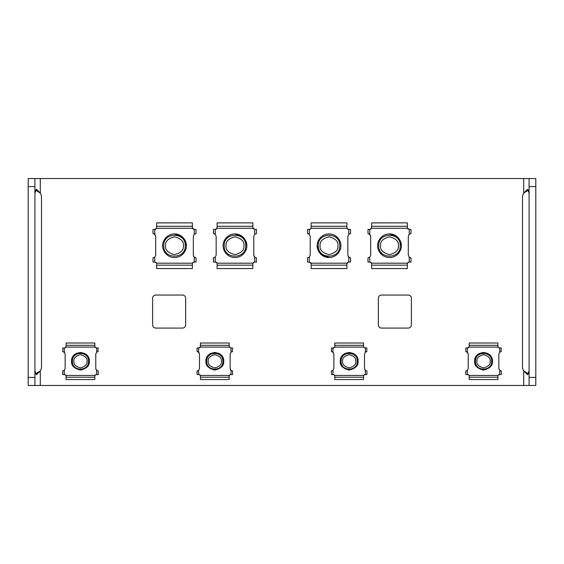 <?xml version="1.0" encoding="UTF-8"?>
<svg xmlns="http://www.w3.org/2000/svg" width="564" height="564" viewBox="0 0 564 564"><rect width="100%" height="100%" fill="white"/><g stroke="black" fill="none" stroke-linecap="round" stroke-linejoin="round"><path stroke-width="0.85" d="M34.919 370.879L36.505 374.707L40.291 370.879L40.291 385.459L529.081 385.459L529.081 178.541L40.291 178.541L40.291 193.121L36.484 189.292L34.919 193.121M35.37 374.045L40.291 370.879A8.058 8.058 0 0 0 41.496 366.649L41.496 197.351A8.058 8.058 0 0 0 40.291 193.121L35.391 189.941M529.081 193.121L527.495 189.292L523.709 193.121A8.058 8.058 0 0 0 522.504 197.351L522.504 366.649A8.058 8.058 0 0 0 523.709 370.879L527.516 374.707L529.081 370.879M381.56 328.086L408.167 328.086A3.222 3.222 0 0 0 411.389 324.864L411.389 298.257A3.222 3.222 0 0 0 408.167 295.035L381.56 295.035A3.222 3.222 0 0 0 378.338 298.257L378.338 324.864A3.222 3.222 0 0 0 381.56 328.086M155.833 328.086L182.44 328.086A3.222 3.222 0 0 0 185.662 324.864L185.662 298.257A3.222 3.222 0 0 0 182.44 295.035L155.833 295.035A3.222 3.222 0 0 0 152.611 298.257L152.611 324.864A3.222 3.222 0 0 0 155.833 328.086M40.291 385.459L28.2 385.459L28.2 178.541L40.291 178.541M34.919 178.541L34.919 385.459M528.63 189.955L523.709 193.121L523.709 178.541M523.709 385.459L523.709 370.879L528.609 374.059M529.081 178.541L535.8 178.541L535.8 385.459L529.081 385.459M476.932 361.27C476.559 364.393 478.758 366.6 483.538 367.876C488.318 366.6 490.525 364.393 490.144 361.27C490.525 358.147 488.318 355.947 483.538 354.664C478.758 355.947 476.559 358.147 476.932 361.27M475.48 361.27C474.98 350.871 492.104 350.871 491.604 361.27C492.104 371.676 474.98 371.676 475.48 361.27M492.407 361.383L492.407 361.27C492.957 349.835 474.12 349.835 474.669 361.27L474.676 361.383M474.669 361.27C474.169 365.465 477.123 368.419 483.538 370.139C489.954 368.419 492.915 365.465 492.407 361.27C492.915 357.082 489.954 354.121 483.538 352.408C477.123 354.121 474.169 357.082 474.669 361.27M469.163 375.962L469.163 379.544L497.92 379.544L497.92 375.962M499.055 369.49L499.732 370.386L498.858 368.525L498.858 354.016L499.732 352.155L501.276 351.598L499.732 352.155L499.732 347.974L498.019 347.1L497.92 346.578L498.527 347.734M498.019 347.1L469.065 347.1L469.163 346.578L467.775 347.974L468.55 347.734M469.163 346.578L469.163 343.025L497.92 342.997L497.92 346.578M466.09 370.929L467.352 370.386L465.808 370.95L465.808 374.574L467.775 374.574L469.065 375.448L468.55 374.813M467.775 374.574L468.522 374.792M498.498 374.834L498.019 375.448L499.309 374.574L501.276 374.574L501.276 370.95L500.783 370.893M498.527 374.813L499.309 374.574M468.021 353.05L466.294 351.647M499.732 374.574L499.732 370.386L501.276 370.95L500.064 370.626M500.994 351.619L501.276 347.974L499.732 347.974M467.013 351.922L465.808 351.598L465.808 347.974L467.775 347.974M467.352 374.574L467.352 370.386L468.226 368.525L468.226 354.016L467.352 352.155L467.352 347.974M342.574 361.27C342.2 364.393 344.4 366.6 349.179 367.876C353.959 366.6 356.159 364.393 355.785 361.27C356.159 358.147 353.959 355.947 349.179 354.664C344.4 355.947 342.2 358.147 342.574 361.27M341.121 361.27C340.614 350.871 357.745 350.871 357.245 361.27C357.745 371.676 340.614 371.676 341.121 361.27M358.048 361.383L358.048 361.27C358.598 349.835 339.761 349.835 340.311 361.27L340.311 361.383M340.311 361.27C339.81 365.465 342.764 368.419 349.179 370.139C355.595 368.419 358.549 365.465 358.048 361.27C358.549 357.082 355.595 354.121 349.179 352.408C342.764 354.121 339.81 357.082 340.311 361.27M334.804 375.962L334.804 379.544L363.554 379.544L363.554 375.962M364.696 369.49L365.373 370.386L364.499 368.525L364.499 354.016L365.373 352.155L366.917 351.598L365.373 352.155L365.373 347.974L363.653 347.1L363.554 346.578L364.168 347.734M363.653 347.1L334.706 347.1L334.804 346.578L333.416 347.974L334.191 347.734M334.804 346.578L334.804 343.025L363.554 342.997L363.554 346.578M331.731 370.929L332.993 370.386L331.442 370.95L331.442 374.574L333.416 374.574L334.706 375.448L334.191 374.813M333.416 374.574L334.163 374.792M364.14 374.834L363.653 375.448L364.95 374.574L366.917 374.574L366.917 370.95L366.424 370.893M364.168 374.813L364.95 374.574M333.662 353.05L331.935 351.647M365.373 374.574L365.373 370.386L366.917 370.95L365.705 370.626M366.635 351.619L366.917 347.974L365.373 347.974M332.654 351.922L331.442 351.598L331.442 347.974L333.416 347.974M332.993 374.574L332.993 370.386L333.86 368.525L333.86 354.016L332.993 352.155L332.993 347.974M208.215 361.27C207.841 364.393 210.041 366.6 214.821 367.876C219.6 366.6 221.8 364.393 221.426 361.27C221.8 358.147 219.6 355.947 214.821 354.664C210.041 355.947 207.841 358.147 208.215 361.27M206.755 361.27C206.255 350.871 223.386 350.871 222.879 361.27C223.386 371.676 206.255 371.676 206.755 361.27M223.689 361.383L223.689 361.27C224.239 349.835 205.402 349.835 205.952 361.27L205.952 361.383M205.952 361.27C205.451 365.465 208.405 368.419 214.821 370.139C221.236 368.419 224.19 365.465 223.689 361.27C224.19 357.082 221.236 354.121 214.821 352.408C208.405 354.121 205.451 357.082 205.952 361.27M200.446 375.962L200.446 379.544L229.196 379.544L229.196 375.962M230.338 369.49L231.007 370.386L230.14 368.525L230.14 354.016L231.007 352.155L232.558 351.598L231.007 352.155L231.007 347.974L229.294 347.1L229.196 346.578L229.809 347.734M229.294 347.1L200.347 347.1L200.446 346.578L199.05 347.974L199.832 347.734M200.446 346.578L200.446 343.025L229.196 342.997L229.196 346.578M197.365 370.929L198.627 370.386L197.083 370.95L197.083 374.574L199.05 374.574L200.347 375.448L199.832 374.813M199.05 374.574L199.804 374.792M229.781 374.834L229.294 375.448L230.584 374.574L232.558 374.574L232.558 370.95L232.065 370.893M229.809 374.813L230.584 374.574M199.303 353.05L197.576 351.647M231.007 374.574L231.007 370.386L232.558 370.95L231.346 370.626M232.269 351.619L232.558 347.974L231.007 347.974M198.295 351.922L197.083 351.598L197.083 347.974L199.05 347.974M198.627 374.574L198.627 370.386L199.501 368.525L199.501 354.016L198.627 352.155L198.627 347.974M73.856 361.27C73.475 364.393 75.682 366.6 80.462 367.876C85.242 366.6 87.441 364.393 87.067 361.27C87.441 358.147 85.242 355.947 80.462 354.664C75.682 355.947 73.475 358.147 73.856 361.27M72.396 361.27C71.896 350.871 89.02 350.871 88.52 361.27C89.02 371.676 71.896 371.676 72.396 361.27M89.323 361.383L89.331 361.27C89.88 349.835 71.043 349.835 71.593 361.27L71.593 361.383M71.593 361.27C71.085 365.465 74.046 368.419 80.462 370.139C86.877 368.419 89.831 365.465 89.331 361.27C89.831 357.082 86.877 354.121 80.462 352.408C74.046 354.121 71.085 357.082 71.593 361.27M66.08 375.962L66.08 379.544L94.837 379.544L94.837 375.962M95.979 369.49L96.648 370.386L95.774 368.525L95.774 354.016L96.648 352.155L98.192 351.598L96.648 352.155L96.648 347.974L94.935 347.1L94.837 346.578L95.45 347.734M94.935 347.1L65.981 347.1L66.08 346.578L64.691 347.974L65.473 347.734M66.08 346.578L66.08 343.025L94.837 342.997L94.837 346.578M63.006 370.929L64.268 370.386L62.724 370.95L62.724 374.574L64.691 374.574L65.981 375.448L65.473 374.813M64.691 374.574L65.438 374.792M95.415 374.834L94.935 375.448L96.225 374.574L98.192 374.574L98.192 370.95L97.706 370.893M95.45 374.813L96.225 374.574M64.945 353.05L63.217 351.647M96.648 374.574L96.648 370.386L98.192 370.95L96.987 370.626M97.91 351.619L98.192 347.974L96.648 347.974M63.936 351.922L62.724 351.598L62.724 347.974L64.691 347.974M64.268 374.574L64.268 370.386L65.142 368.525L65.142 354.016L64.268 352.155L64.268 347.974M380.559 245.721C380.051 249.944 383.026 252.919 389.491 254.653C395.949 252.919 398.924 249.944 398.417 245.721C398.924 241.498 395.949 238.523 389.491 236.788C383.026 238.523 380.051 241.498 380.559 245.721M378.74 245.721C378.07 231.853 400.905 231.853 400.236 245.721C400.905 259.588 378.07 259.588 378.74 245.721M401.314 245.833L401.314 245.721C401.787 242.266 398.24 234.06 389.491 233.898C380.735 234.06 377.189 242.266 377.661 245.721L377.668 245.833M377.661 245.721C377.189 249.182 380.735 257.388 389.491 257.544C398.24 257.388 401.787 249.182 401.314 245.721L397.846 237.359L389.491 233.898M371.62 263.592L371.62 268.563L407.356 268.563L407.356 263.592M368.405 257.811L369.737 257.198L367.989 257.84L367.989 262.048L370.076 262.048L371.563 263.191L407.412 263.191L408.9 262.048L410.987 262.048L410.987 257.84L409.238 257.198L408.301 255.154L408.301 236.288L409.238 234.25L410.987 233.602L409.238 234.25L409.238 229.4L407.356 227.856L407.962 229.083M407.412 228.258L371.563 228.258L371.62 227.856L370.076 229.4L371.013 229.083M371.62 227.856L371.62 222.914L407.356 222.879L407.356 227.856M371.013 262.366L371.352 262.725M407.962 262.366L408.385 262.14M370.463 235.23L368.546 233.658M409.64 257.48L410.43 257.783M410.571 233.637L410.987 233.602L410.987 229.4L409.238 229.4M369.335 233.961L367.989 233.602L367.989 229.4L370.076 229.4M369.737 262.048L369.737 257.198L370.675 255.154L370.675 236.288L369.737 234.25L369.737 229.4M337.956 245.721C338.463 241.498 335.488 238.523 329.023 236.788C322.566 238.523 319.591 241.498 320.098 245.721C319.591 249.944 322.566 252.919 329.023 254.653C335.488 252.919 338.463 249.944 337.956 245.721M339.775 245.721C340.444 259.588 317.61 259.588 318.279 245.721C317.61 231.853 340.444 231.853 339.775 245.721M317.201 245.615L317.201 245.721C316.728 249.182 320.274 257.388 329.023 257.544C337.78 257.388 341.326 249.182 340.846 245.721L340.846 245.615M340.846 245.721C341.326 242.266 337.78 234.06 329.023 233.898C320.274 234.06 316.728 242.266 317.201 245.721L320.662 254.082L329.023 257.544M346.895 227.856L346.895 222.879L311.159 222.879L311.159 227.856M350.11 233.637L348.778 234.25L350.526 233.602L350.526 229.4L348.439 229.4L346.952 228.258L311.102 228.258L309.608 229.4L307.528 229.4L307.528 233.602L309.276 234.25L310.214 236.288L310.214 255.154L309.276 257.198L307.528 257.84L309.276 257.198L309.276 262.048L311.159 263.592L310.553 262.366M311.102 263.191L346.952 263.191L346.895 263.592L348.439 262.048L347.502 262.366M346.895 263.592L346.895 268.527L311.159 268.563L311.159 263.592M347.502 229.083L347.163 228.716M310.553 229.083L310.129 229.308M348.051 256.211L349.969 257.783M308.875 233.961L307.676 233.609M307.683 233.609L308.085 233.658M307.944 257.811L307.528 257.84L307.528 262.048L309.276 262.048M349.179 257.48L350.526 257.84L350.526 262.048L348.439 262.048M348.778 229.4L348.778 234.25L347.84 236.288L347.84 255.154L348.778 257.198L348.778 262.048M226.044 245.721C225.537 249.944 228.512 252.919 234.976 254.653C241.434 252.919 244.409 249.944 243.902 245.721C244.409 241.498 241.434 238.523 234.976 236.788C228.512 238.523 225.537 241.498 226.044 245.721M224.225 245.721C223.555 231.853 246.39 231.853 245.721 245.721C246.39 259.588 223.555 259.588 224.225 245.721M246.799 245.833L246.799 245.721C247.272 242.266 243.726 234.06 234.976 233.898C226.22 234.06 222.674 242.266 223.154 245.721L223.154 245.833M223.154 245.721C222.674 249.182 226.22 257.388 234.976 257.544C243.726 257.388 247.272 249.182 246.799 245.721L243.338 237.359L234.976 233.898M217.105 263.592L217.105 268.563L252.841 268.563L252.841 263.592M254.004 256.211L254.724 257.198L253.786 255.154L253.786 236.288L254.724 234.25L256.472 233.602L254.724 234.25L254.724 229.4L252.841 227.856L253.447 229.083M252.898 228.258L217.048 228.258L217.105 227.856L215.561 229.4L216.498 229.083M217.105 227.856L217.105 222.914L252.841 222.879L252.841 227.856M213.89 257.811L215.222 257.198L213.474 257.84L213.474 262.048L215.561 262.048L217.048 263.191L252.898 263.191L254.392 262.048L256.472 262.048L256.324 257.84M216.498 262.366L216.837 262.725M253.447 262.366L253.87 262.14M254.724 262.048L254.724 257.198L256.472 257.84L255.125 257.48M256.317 257.84L255.915 257.783M256.056 233.637L256.472 233.602L256.472 229.4L254.724 229.4M215.222 262.048L215.222 257.198L216.16 255.154L216.16 236.288L215.222 234.25L213.474 233.602L213.474 229.4L215.561 229.4M215.222 234.25L214.821 233.961L215.222 234.25L215.222 229.4M214.821 233.961L214.031 233.658M165.583 245.721C165.076 249.944 168.051 252.919 174.509 254.653C180.973 252.919 183.949 249.944 183.441 245.721C183.949 241.498 180.973 238.523 174.509 236.788C168.051 238.523 165.076 241.498 165.583 245.721M163.764 245.721C163.095 231.853 185.93 231.853 185.26 245.721C185.93 259.588 163.095 259.588 163.764 245.721M186.332 245.833L186.339 245.721C186.811 242.266 183.265 234.06 174.509 233.898C165.76 234.06 162.213 242.266 162.686 245.721L162.686 245.833M162.686 245.721C162.213 249.182 165.76 257.388 174.509 257.544C183.265 257.388 186.811 249.182 186.339 245.721L182.87 237.359L174.509 233.898M156.644 263.592L156.644 268.563L192.38 268.563L192.38 263.592M193.537 256.211L194.263 257.198L193.325 255.154L193.325 236.288L194.263 234.25L196.011 233.602L194.263 234.25L194.263 229.4L192.38 227.856L192.987 229.083M192.437 228.258L156.588 228.258L156.644 227.856L155.1 229.4L156.038 229.083M156.644 227.856L156.644 222.914L192.38 222.879L192.38 227.856M153.429 257.811L154.762 257.198L153.013 257.84L153.013 262.048L155.1 262.048L156.588 263.191L192.437 263.191L193.924 262.048L196.011 262.048L196.011 257.84L195.454 257.783M156.038 262.366L156.376 262.725M192.987 262.366L193.41 262.14M155.481 235.23L153.57 233.658M194.263 262.048L194.263 257.198L196.011 257.84L194.665 257.48M195.595 233.637L196.011 233.602L196.011 229.4L194.263 229.4M154.36 233.961L153.013 233.602L153.013 229.4L155.1 229.4M154.762 262.048L154.762 257.198L155.699 255.154L155.699 236.288L154.762 234.25L154.762 229.4M28.2 186.606L34.919 186.606M28.2 377.394L34.919 377.394M535.8 377.394L529.081 377.394M535.8 186.606L529.081 186.606M497.92 377.238L469.163 377.238M469.163 345.309L497.92 345.309M498.019 375.448L469.065 375.448M363.554 377.238L334.804 377.238M334.804 345.309L363.554 345.309M363.653 375.448L334.706 375.448M229.196 377.238L200.446 377.238M200.446 345.309L229.196 345.309M229.294 375.448L200.347 375.448M94.837 377.238L66.08 377.238M66.08 345.309L94.837 345.309M94.935 375.448L65.981 375.448M407.356 265.172L371.62 265.172M371.62 226.277L407.356 226.277M409.238 257.198L409.238 262.048M311.159 226.277L346.895 226.277M346.895 265.172L311.159 265.172M309.276 234.25L309.276 229.4M252.841 265.172L217.105 265.172M217.105 226.277L252.841 226.277M192.38 265.172L156.644 265.172M156.644 226.277L192.38 226.277M497.92 342.997L469.163 342.997M469.163 379.544L497.92 379.544M363.554 342.997L334.804 342.997M334.804 379.544L363.554 379.544M229.196 342.997L200.446 342.997M200.446 379.544L229.196 379.544M94.837 342.997L66.08 342.997M66.08 379.544L94.837 379.544M407.356 222.879L371.62 222.879M371.62 268.563L407.356 268.563M311.159 268.563L346.895 268.563M346.895 222.879L311.159 222.879M252.841 222.879L217.105 222.879M217.105 268.563L252.841 268.563M192.38 222.879L156.644 222.879M156.644 268.563L192.38 268.563"/></g></svg>
